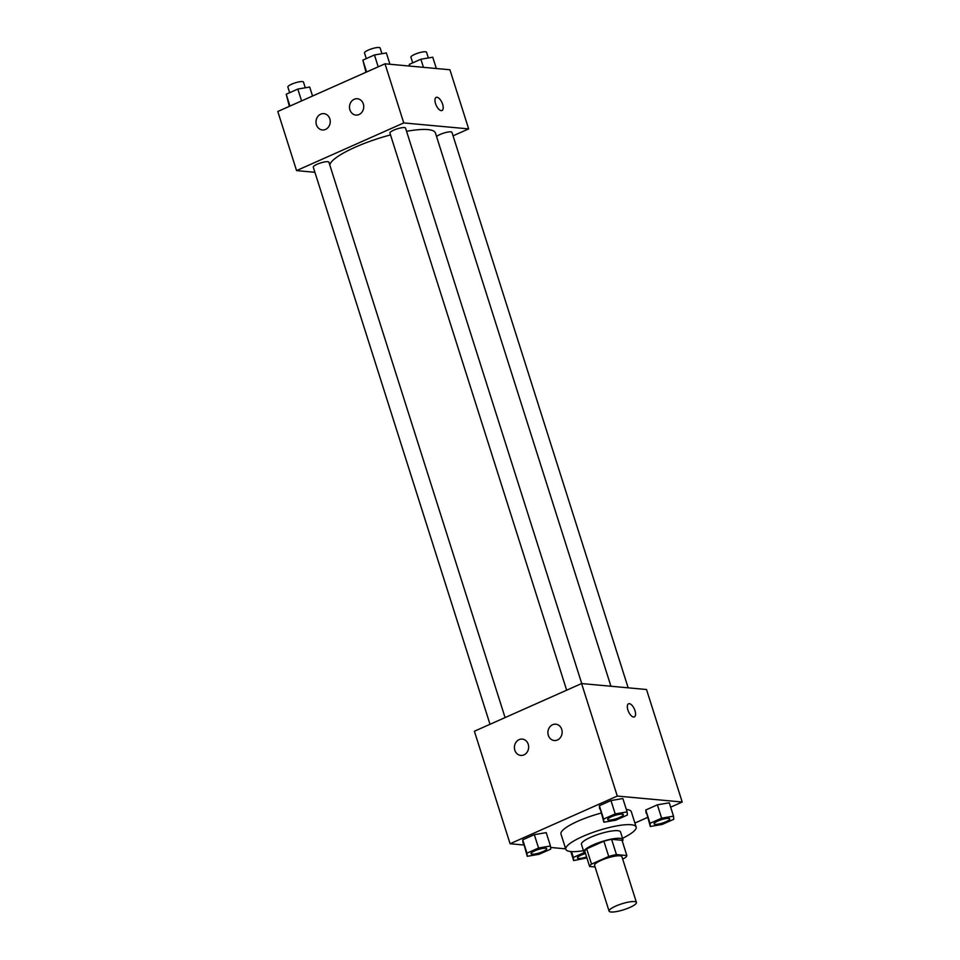 <?xml version="1.0" encoding="UTF-8"?>
<svg xmlns="http://www.w3.org/2000/svg" width="960" height="960" viewBox="0 0 960 960"><rect width="100%" height="100%" fill="white"/><g stroke="black" fill="none" stroke-linecap="round" stroke-linejoin="round"><path stroke-width="1.44" d="M611.028 912A14.34 3.12 -17.6 0 1 609.084 911.124A14.34 3.12 -17.6 0 1 621.816 903.816A14.34 3.12 -17.6 0 1 636.432 902.448A14.34 3.12 -17.6 0 1 626.892 908.652A14.34 3.12 -17.6 0 1 611.028 912M609.084 911.124L594.564 865.356A14.34 3.12 -17.6 0 1 607.296 858.048A14.34 3.12 -17.6 0 1 621.912 856.68L636.432 902.448M622.644 858.972L624.948 857.94A19.476 4.224 -17.6 0 0 626.844 855.54L616.44 854.58A19.476 4.224 -17.6 0 0 608.724 856.452L591.528 864.096A19.476 4.224 -17.6 0 0 589.632 866.496L595.092 867M608.724 856.452L603.876 841.2L586.692 848.844L591.528 864.096M586.692 848.844A19.476 4.224 -17.6 0 0 584.796 851.244L589.632 866.496M603.876 841.2A19.476 4.224 -17.6 0 1 611.592 839.328L616.44 854.58M626.844 855.54L622.008 840.276L611.592 839.328M622.32 841.272A20.496 4.452 162.4 0 0 622.932 839.568A20.496 4.452 162.4 0 0 593.256 844.836A20.496 4.452 162.4 0 0 583.86 851.964A20.496 4.452 162.4 0 0 585.348 852.996M583.86 851.964L581.448 844.332A20.496 4.452 -17.6 0 1 590.844 837.204A20.496 4.452 -17.6 0 1 620.52 831.936L622.932 839.568M583.464 850.68A36.888 8.004 -17.6 0 1 570.828 851.544A36.888 8.004 -17.6 0 1 565.812 849.288A36.888 8.004 -17.6 0 1 598.56 830.508A36.888 8.004 -17.6 0 1 636.144 826.98A36.888 8.004 -17.6 0 1 622.524 838.284M565.812 849.288L560.976 834.036A36.888 8.004 -17.6 0 1 601.008 813.12M626.328 809.472A36.888 8.004 -17.6 0 1 631.308 811.728L636.144 826.98M670.656 807.156L682.2 802.02L617.28 796.056L510.084 843.744L523.656 844.992M550.584 847.464L565.68 848.844M634.896 823.056L647.448 817.476M550.452 845.988L546.216 832.632L534.324 834.66L522.72 839.82L527.244 856.308L539.124 854.28L550.74 849.12L550.452 845.988L538.56 848.004L526.956 853.164L527.244 856.308M627.096 811.884L622.86 798.54L610.98 800.556L599.376 805.728L603.888 822.216L615.78 820.188L627.384 815.028L627.096 811.884L615.204 813.912L603.6 819.072L603.888 822.216M673.512 816.156L669.276 802.8L657.384 804.828L645.78 809.988L650.304 826.476L662.184 824.448L673.788 819.288L673.512 816.156L661.62 818.172L650.016 823.332L650.304 826.476M634.368 716.904A7.176 3.204 66 0 0 634.992 710.676A7.176 3.204 -114 0 1 634.368 716.904A7.176 3.204 -114 0 1 628.524 711.648A7.176 3.204 -114 0 1 628.536 703.788A7.176 3.204 -114 0 1 635.004 710.676A7.176 3.204 66 0 0 628.536 703.788M617.28 796.056L581.592 683.556L646.512 689.508L682.2 802.02M581.592 683.556L474.396 731.232L510.084 843.744M552.612 724.728A8.196 7.116 95.2 0 1 555.78 724.2A8.196 7.116 95.2 0 1 562.116 733.008A8.196 7.116 95.2 0 1 554.28 740.52A8.196 7.116 95.2 0 1 547.956 733.56A8.196 7.116 95.2 0 1 552.612 724.728M519.108 739.632A8.196 7.116 95.2 0 1 522.276 739.092A8.196 7.116 95.2 0 1 528.612 747.912A8.196 7.116 95.2 0 1 520.776 755.424A8.196 7.116 95.2 0 1 514.464 748.452A8.196 7.116 95.2 0 1 519.108 739.632M329.76 164.904A55.416 12.024 -17.6 0 1 390.504 134.916M406.56 131.316A55.416 12.024 -17.6 0 1 435.432 132.996L610.932 686.244M566.652 690.192L389.916 133.044A8.196 1.776 -17.6 0 1 397.188 128.868A8.196 1.776 -17.6 0 1 405.54 128.088L581.748 683.568M490.008 724.296L313.272 167.136A8.196 1.776 -17.6 0 1 320.544 162.972A8.196 1.776 -17.6 0 1 328.896 162.18L505.08 717.588M436.584 136.62A8.196 1.776 -17.6 0 1 444.912 132.744A8.196 1.776 -17.6 0 1 451.956 132.348L628.164 687.828M296.556 170.604L403.752 122.928L385.008 63.804L277.8 111.492L296.556 170.604L314.904 172.296M453.06 135.828L468.66 128.892L403.752 122.928M363.324 103.92A8.196 7.116 95.2 0 1 355.872 115.056A8.196 7.116 95.2 0 1 349.548 108.096A8.196 7.116 95.2 0 1 354.204 99.276A8.196 7.116 95.2 0 1 357.372 98.736A8.196 7.116 95.2 0 1 363.324 103.92M316.428 124.776A8.196 7.116 95.2 0 1 320.7 114.168A8.196 7.116 95.2 0 1 323.868 113.64A8.196 7.116 95.2 0 1 330.204 122.448A8.196 7.116 95.2 0 1 322.368 129.96A8.196 7.116 95.2 0 1 316.428 124.776M468.66 128.892L449.916 69.768L385.008 63.804M441.216 110.628A7.176 3.204 -114 0 1 435.828 104.448A7.176 3.204 -114 0 1 436.176 97.404A7.176 3.204 -114 0 1 442.02 102.648A7.176 3.204 -114 0 1 442.008 110.508A7.176 3.204 -114 0 1 441.216 110.628M442.008 110.508A7.176 3.204 66 0 0 442.02 102.648A7.176 3.204 66 0 0 436.176 97.404M436.344 68.532L432.756 57.204L420.876 59.232L409.26 64.392L409.416 66.048M420.876 59.232L423.444 67.344M409.26 64.392L409.8 66.084M412.704 62.856L410.916 57.216A8.196 1.776 -17.6 0 1 418.2 53.052A8.196 1.776 -17.6 0 1 426.552 52.26L428.352 57.96M312.552 96.036L309.696 87.036L297.816 89.064L286.212 94.224L289.344 106.356M297.816 89.064L301.572 100.92M286.212 94.224L289.968 106.08M289.656 92.688L287.868 87.048A8.196 1.776 -17.6 0 1 295.14 82.872A8.196 1.776 -17.6 0 1 303.492 82.092L305.292 87.792M389.94 64.26L386.352 52.944L374.46 54.972L362.856 60.132L365.988 72.264M374.46 54.972L378.216 66.828M362.856 60.132L366.612 71.988M366.3 58.596L364.512 52.956A8.196 1.776 -17.6 0 1 371.784 48.78A8.196 1.776 -17.6 0 1 380.136 48L381.948 53.688M584.328 852.552L573.372 857.436L573.648 860.568L586.92 857.94M586.596 856.908A8.196 1.776 -17.6 0 1 578.58 858.444A8.196 1.776 -17.6 0 1 577.464 857.952A8.196 1.776 -17.6 0 1 577.44 857.892A8.196 1.776 -17.6 0 1 585.504 853.476M571.524 851.604L573.372 857.436M570.792 851.544L573.648 860.568M577.44 857.892L577.464 857.952A8.196 1.776 -17.6 0 1 585.528 853.536M654.108 823.848L654.096 823.788A8.196 1.776 -17.6 0 1 654.096 823.788A8.196 1.776 -17.6 0 1 661.368 819.612A8.196 1.776 -17.6 0 1 669.72 818.832A8.196 1.776 -17.6 0 1 669.732 818.868A8.196 1.776 -17.6 0 1 664.284 822.444A8.196 1.776 -17.6 0 1 655.224 824.352A8.196 1.776 -17.6 0 1 654.108 823.848A8.196 1.776 -17.6 0 1 661.38 819.684A8.196 1.776 -17.6 0 1 669.732 818.892L669.72 818.832M669.276 802.8L657.384 804.828L661.62 818.172M657.384 804.828L645.78 809.988L650.016 823.332M645.78 809.988L646.068 813.132M531.036 853.62L531.048 853.68A8.196 1.776 -17.6 0 1 531.036 853.62A8.196 1.776 -17.6 0 1 538.308 849.444A8.196 1.776 -17.6 0 1 546.66 848.664A8.196 1.776 -17.6 0 1 546.672 848.7A8.196 1.776 -17.6 0 1 541.236 852.276A8.196 1.776 -17.6 0 1 532.164 854.184A8.196 1.776 -17.6 0 1 531.048 853.68A8.196 1.776 -17.6 0 1 538.332 849.504A8.196 1.776 -17.6 0 1 546.684 848.724L546.66 848.664M546.216 832.632L534.324 834.66L538.56 848.004M534.324 834.66L522.72 839.82L526.956 853.164M522.72 839.82L523.008 842.964M607.704 819.588L607.68 819.528A8.196 1.776 -17.6 0 1 607.68 819.528A8.196 1.776 -17.6 0 1 614.952 815.352A8.196 1.776 -17.6 0 1 623.304 814.572A8.196 1.776 -17.6 0 1 623.316 814.608A8.196 1.776 -17.6 0 1 617.88 818.172A8.196 1.776 -17.6 0 1 608.808 820.092A8.196 1.776 -17.6 0 1 607.704 819.588A8.196 1.776 -17.6 0 1 614.976 815.412A8.196 1.776 -17.6 0 1 623.328 814.632L623.304 814.572M622.86 798.54L610.98 800.556L615.204 813.912M610.98 800.556L599.376 805.728L603.6 819.072M599.376 805.728L599.652 808.86"/></g></svg>
